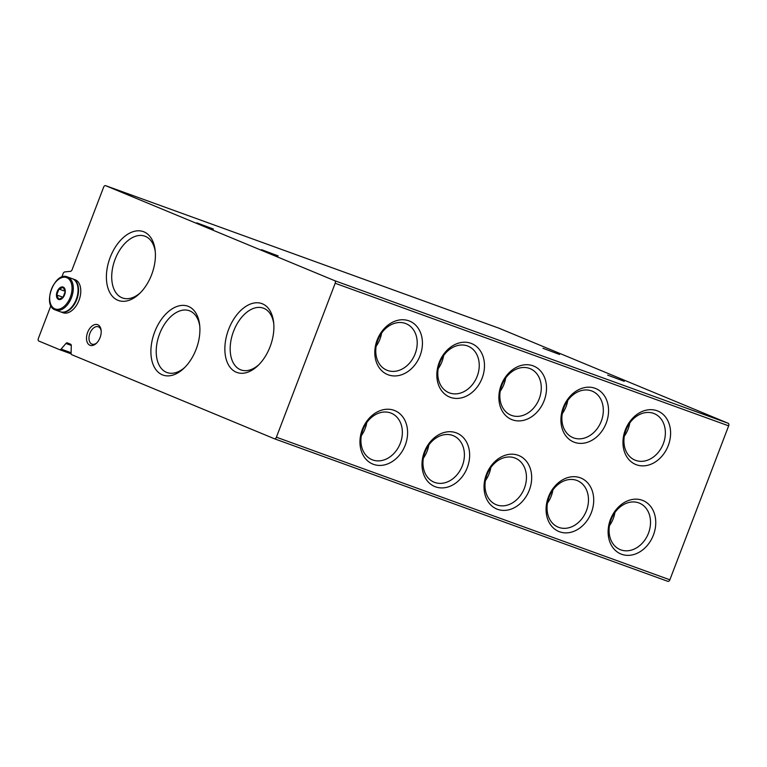 <?xml version="1.0" encoding="UTF-8"?>
<svg xmlns="http://www.w3.org/2000/svg" width="767" height="767" viewBox="0 0 767 767"><rect width="100%" height="100%" fill="white"/><g stroke="black" fill="none" stroke-linecap="round" stroke-linejoin="round"><path stroke-width="1.15" d="M101.177 330.913A9.233 5.657 -70.1 0 0 98.291 326.79A9.233 5.657 -70.1 0 0 89.921 333.3A9.233 5.657 -70.1 0 0 92.002 344.153A9.233 5.657 -70.1 0 0 96.853 342.83M606.218 423.077A28.916 22.837 -67.5 0 1 565.068 434.784A28.916 22.837 -67.5 0 1 582.93 388.006A28.916 22.837 -67.5 0 1 606.218 423.077M544.177 400.595A28.916 22.837 -67.5 0 1 503.027 412.301A28.916 22.837 -67.5 0 1 520.889 365.523A28.916 22.837 -67.5 0 1 544.177 400.595M482.136 378.112A28.916 22.837 -67.5 0 1 440.987 389.818A28.916 22.837 -67.5 0 1 458.848 343.041A28.916 22.837 -67.5 0 1 482.136 378.112M420.095 355.629A28.916 22.837 -67.5 0 1 378.946 367.335A28.916 22.837 -67.5 0 1 396.807 320.568A28.916 22.837 -67.5 0 1 420.095 355.629M668.258 445.55A28.916 22.837 -67.5 0 1 627.109 457.266A28.916 22.837 -67.5 0 1 644.97 410.489A28.916 22.837 -67.5 0 1 668.258 445.55M591.376 512.557A28.916 22.837 -67.5 0 1 550.227 524.273A28.916 22.837 -67.5 0 1 568.088 477.496A28.916 22.837 -67.5 0 1 591.376 512.557M529.335 490.084A28.916 22.837 -67.5 0 1 488.186 501.791A28.916 22.837 -67.5 0 1 506.047 455.013A28.916 22.837 -67.5 0 1 529.335 490.084M467.295 467.602A28.916 22.837 -67.5 0 1 426.145 479.308A28.916 22.837 -67.5 0 1 444.007 432.53A28.916 22.837 -67.5 0 1 467.295 467.602M405.254 445.119A28.916 22.837 -67.5 0 1 364.104 456.825A28.916 22.837 -67.5 0 1 381.966 410.048A28.916 22.837 -67.5 0 1 405.254 445.119M653.417 535.04A28.916 22.837 -67.5 0 1 612.267 546.756A28.916 22.837 -67.5 0 1 630.129 499.979A28.916 22.837 -67.5 0 1 653.417 535.04M274.442 438.772L667.836 581.328A2.196 1.342 -70.1 0 0 667.865 581.338A2.196 1.342 -70.1 0 0 669.859 579.794L728.65 425.848A2.196 1.342 -70.1 0 0 728.19 423.279L499.106 328.257A2.196 1.342 -70.1 0 0 499.068 328.238A2.196 1.342 -70.1 0 0 499.039 328.228M50.91 305.582L38.35 338.468A2.196 1.342 -70.1 0 0 38.81 341.037L59.634 349.675A2.196 1.342 -70.1 0 0 59.663 349.685A2.196 1.342 -70.1 0 0 61.101 349.09L65.914 343.482A2.196 1.342 -70.1 0 1 67.343 342.887A2.196 1.342 -70.1 0 1 67.381 342.897L70.612 344.239A2.196 1.342 -70.1 0 1 71.302 345.716L71.091 353.242A2.196 1.342 -70.1 0 0 71.772 354.709L274.365 438.743A2.196 1.342 -70.1 0 0 274.404 438.762A2.196 1.342 -70.1 0 0 276.398 437.209L335.179 283.263A2.196 1.342 -70.1 0 0 334.719 280.693L105.635 185.672A2.196 1.342 -70.1 0 0 105.606 185.662A2.196 1.342 -70.1 0 0 103.612 187.206L72.088 269.744A2.196 1.342 -70.1 0 1 70.478 271.345A659.313 404.094 -70.1 0 0 64.744 271.93A2.196 1.342 -70.1 0 0 63.153 273.522L61.763 277.146M607.675 375.13L624.261 381.324L607.675 375.13M196.822 222.852L213.408 229.045L196.822 222.852M261.557 249.706L278.143 255.89L261.557 249.706M542.94 348.276L559.527 354.469L542.94 348.276M87.62 332.418A10.987 6.73 -70.1 0 0 88.128 343.884A10.987 6.73 -70.1 0 0 96.393 343.3A10.987 6.73 -70.1 0 0 101.119 330.261A10.987 6.73 -70.1 0 0 95.348 324.479A10.987 6.73 -70.1 0 0 87.62 332.418M110.16 257.453A36.615 22.444 -70.1 0 0 111.857 295.669A36.615 22.444 -70.1 0 0 139.393 293.713A36.615 22.444 -70.1 0 0 155.145 250.263A36.615 22.444 -70.1 0 0 135.922 231.001A36.615 22.444 -70.1 0 0 110.16 257.453M154.656 332.025A36.615 22.444 -70.1 0 0 156.363 370.24A36.615 22.444 -70.1 0 0 183.898 368.285A36.615 22.444 -70.1 0 0 199.641 324.834A36.615 22.444 -70.1 0 0 180.427 305.573A36.615 22.444 -70.1 0 0 154.656 332.025M228.624 329.417A36.615 22.444 -70.1 0 0 230.33 367.642A36.615 22.444 -70.1 0 0 257.865 365.686A36.615 22.444 -70.1 0 0 273.618 322.226A36.615 22.444 -70.1 0 0 254.395 302.965A36.615 22.444 -70.1 0 0 228.624 329.417M273.742 323.597A32.856 20.134 -70.1 0 0 263.359 308.142A32.856 20.134 -70.1 0 0 233.552 331.315A32.856 20.134 -70.1 0 0 240.972 369.924A32.856 20.134 -70.1 0 0 258.843 364.718M199.775 326.196A32.856 20.134 -70.1 0 0 189.391 310.75A32.856 20.134 -70.1 0 0 159.584 333.923A32.856 20.134 -70.1 0 0 167.005 372.532A32.856 20.134 -70.1 0 0 184.876 367.326M155.279 251.624A32.856 20.134 -70.1 0 0 144.886 236.178A32.856 20.134 -70.1 0 0 115.088 259.351A32.856 20.134 -70.1 0 0 122.499 297.96A32.856 20.134 -70.1 0 0 140.371 292.754M648.489 533.151A25.158 19.865 -67.5 0 1 620.167 549.613A25.158 19.865 -67.5 0 1 611.452 518.76A25.158 19.865 -67.5 0 1 639.438 503.142A25.158 19.865 -67.5 0 1 648.489 533.151M614.904 512.538A25.158 19.865 -67.5 0 1 613.274 518.54A25.158 19.865 -67.5 0 1 609.487 525.606M400.326 443.221A25.158 19.865 -67.5 0 1 372.005 459.682A25.158 19.865 -67.5 0 1 363.29 428.839A25.158 19.865 -67.5 0 1 391.275 413.212A25.158 19.865 -67.5 0 1 400.326 443.221M366.741 422.607A25.158 19.865 -67.5 0 1 365.111 428.609A25.158 19.865 -67.5 0 1 361.324 435.685M462.367 465.703A25.158 19.865 -67.5 0 1 434.045 482.165A25.158 19.865 -67.5 0 1 425.33 451.322A25.158 19.865 -67.5 0 1 453.316 435.694A25.158 19.865 -67.5 0 1 462.367 465.703M428.782 445.09A25.158 19.865 -67.5 0 1 427.152 451.092A25.158 19.865 -67.5 0 1 423.365 458.167M524.407 488.186A25.158 19.865 -67.5 0 1 496.086 504.648A25.158 19.865 -67.5 0 1 487.371 473.805A25.158 19.865 -67.5 0 1 515.357 458.177A25.158 19.865 -67.5 0 1 524.407 488.186M490.822 467.573A25.158 19.865 -67.5 0 1 489.193 473.575A25.158 19.865 -67.5 0 1 485.406 480.641M586.448 510.669A25.158 19.865 -67.5 0 1 558.127 527.13A25.158 19.865 -67.5 0 1 549.412 496.278A25.158 19.865 -67.5 0 1 577.398 480.66A25.158 19.865 -67.5 0 1 586.448 510.669M552.863 490.055A25.158 19.865 -67.5 0 1 551.233 496.057A25.158 19.865 -67.5 0 1 547.446 503.123M663.33 443.662A25.158 19.865 -67.5 0 1 635.009 460.123A25.158 19.865 -67.5 0 1 626.294 429.271A25.158 19.865 -67.5 0 1 654.289 413.653A25.158 19.865 -67.5 0 1 663.33 443.662M629.755 423.048A25.158 19.865 -67.5 0 1 628.115 429.05A25.158 19.865 -67.5 0 1 624.328 436.116M415.168 353.731A25.158 19.865 -67.5 0 1 386.846 370.193A25.158 19.865 -67.5 0 1 378.131 339.35A25.158 19.865 -67.5 0 1 406.127 323.722A25.158 19.865 -67.5 0 1 415.168 353.731M381.592 333.118A25.158 19.865 -67.5 0 1 379.953 339.119A25.158 19.865 -67.5 0 1 376.166 346.195M477.208 376.213A25.158 19.865 -67.5 0 1 448.887 392.675A25.158 19.865 -67.5 0 1 440.172 361.832A25.158 19.865 -67.5 0 1 468.167 346.205A25.158 19.865 -67.5 0 1 477.208 376.213M443.633 355.6A25.158 19.865 -67.5 0 1 441.993 361.602A25.158 19.865 -67.5 0 1 438.206 368.678M539.249 398.696A25.158 19.865 -67.5 0 1 510.927 415.158A25.158 19.865 -67.5 0 1 502.212 384.315A25.158 19.865 -67.5 0 1 530.208 368.687A25.158 19.865 -67.5 0 1 539.249 398.696M505.674 378.083A25.158 19.865 -67.5 0 1 504.034 384.085A25.158 19.865 -67.5 0 1 500.247 391.16M601.29 421.179A25.158 19.865 -67.5 0 1 572.968 437.641A25.158 19.865 -67.5 0 1 564.253 406.788A25.158 19.865 -67.5 0 1 592.249 391.17A25.158 19.865 -67.5 0 1 601.29 421.179M567.714 400.566A25.158 19.865 -67.5 0 1 566.075 406.568A25.158 19.865 -67.5 0 1 562.288 413.634M58.503 299.418A6.596 4.036 109.9 0 1 58.8 288.843A6.596 4.036 109.9 0 1 65.272 291.527A6.596 4.036 109.9 0 1 58.503 299.418M62.942 297.548L58.704 299.226L56.72 294.969L58.982 289.044L63.23 287.376L65.205 291.623L62.942 297.548M67.506 276.964L72.29 278.699A17.583 10.776 109.9 0 1 76.432 298.9A17.583 10.776 109.9 0 1 60.315 311.766L55.521 310.031A17.583 10.776 109.9 0 1 55.243 309.916L55.521 310.031A17.583 10.776 109.9 0 0 71.647 297.165A17.583 10.776 109.9 0 0 67.506 276.964C54.601 271.048 41.734 305.573 55.214 309.906M72.529 278.795A17.583 10.776 109.9 0 1 72.779 278.881A17.583 10.776 109.9 0 1 76.921 299.082A17.583 10.776 109.9 0 1 60.804 311.939A17.583 10.776 109.9 0 1 60.555 311.843M72.779 278.881L75.013 279.687A17.583 10.776 109.9 0 1 79.154 299.887A17.583 10.776 109.9 0 1 63.028 312.744L60.804 311.939M65.137 291.278L58.982 289.044M63.115 297.289L56.72 294.969M335.179 283.263L728.65 425.848M276.398 437.209L669.859 579.794M334.719 280.693L728.19 423.279M105.635 185.672L499.106 328.257M59.701 349.704L71.149 353.846L59.663 349.685M61.101 349.09L71.101 352.724M65.914 343.482L71.293 345.428M54.898 308.861A16.701 10.239 109.9 0 1 55.646 282.064A16.701 10.239 109.9 0 1 72.031 288.862A16.701 10.239 109.9 0 1 54.898 308.861M105.606 185.662L499.068 328.238M274.404 438.762L667.865 581.338"/></g></svg>
